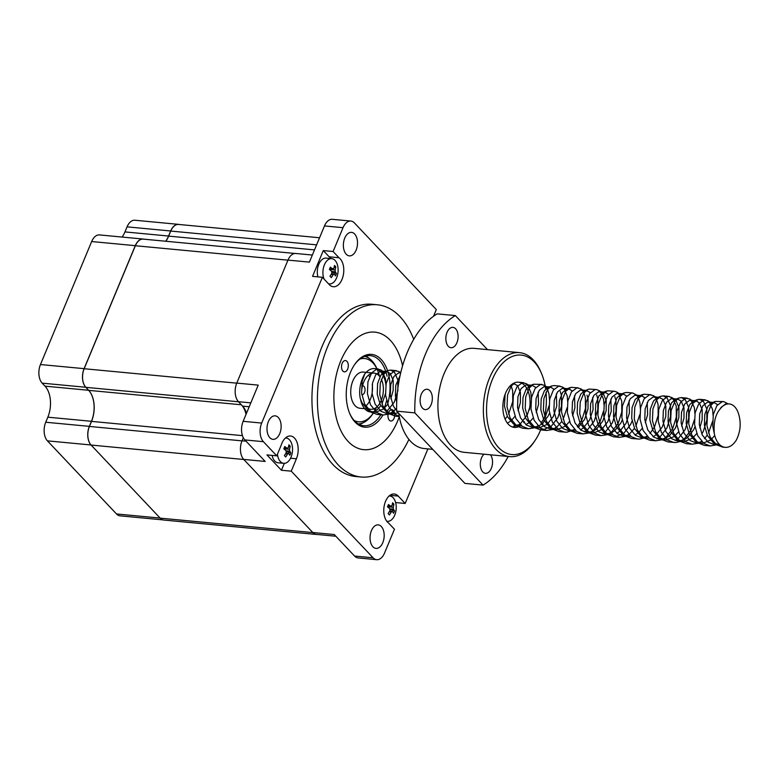 <?xml version="1.0" encoding="UTF-8"?>
<svg xmlns="http://www.w3.org/2000/svg" width="779" height="779" viewBox="0 0 779 779"><rect width="100%" height="100%" fill="white"/><g stroke="black" fill="none" stroke-linecap="round" stroke-linejoin="round"><path stroke-width="1.17" d="M362.751 385.722L362.527 385.693A4.538 2.697 -84.6 0 1 362.751 385.722A4.538 2.697 -84.6 0 1 365.01 390.493A4.538 2.697 -84.6 0 1 361.894 394.758A4.538 2.697 -84.6 0 1 361.826 394.749L361.894 394.758M427.905 448.889L405.187 503.458L398.225 496.087A15.122 8.988 95.4 0 0 394.252 494.003A15.122 8.988 95.4 0 0 384.232 505.746A15.122 8.988 95.4 0 0 388.575 523.021L394.456 529.243L384.534 553.071A13.623 8.102 95.4 0 1 376.695 559.692A13.623 8.102 95.4 0 1 373.112 557.803L291.249 471.168L296.409 458.773A15.122 8.988 95.4 0 0 290.548 436.016A15.122 8.988 95.4 0 0 281.122 445.384L276.769 455.842L263.39 441.683A13.623 8.102 95.4 0 1 261.686 423.065L322.37 277.295L329.332 284.666A15.122 8.988 95.4 0 0 333.305 286.75A15.122 8.988 95.4 0 0 343.325 275.006A15.122 8.988 95.4 0 0 338.972 257.732L333.1 251.51L343.023 227.682A13.623 8.102 95.4 0 1 350.862 221.061A13.623 8.102 95.4 0 1 354.435 222.95L436.308 309.584L433.513 316.284M279.749 433.601A11.802 7.021 95.4 0 0 275.182 415.84A11.802 7.021 95.4 0 0 267.08 426.931A11.802 7.021 95.4 0 0 272.962 439.346A11.802 7.021 95.4 0 0 279.749 433.601M344.756 238.101A11.802 7.021 95.4 0 0 349.333 255.872A11.802 7.021 95.4 0 0 357.425 244.781A11.802 7.021 95.4 0 0 351.553 232.366A11.802 7.021 95.4 0 0 344.756 238.101M371.427 530.626A11.802 7.021 95.4 0 0 376.004 548.387A11.802 7.021 95.4 0 0 384.096 537.296A11.802 7.021 95.4 0 0 378.224 524.88A11.802 7.021 95.4 0 0 371.427 530.626M361.086 477.011L355.633 476.495A86.498 51.414 -84.6 0 1 322.136 346.304A86.498 51.414 -84.6 0 1 371.914 304.258L377.367 304.774A86.498 51.414 95.4 0 0 327.589 346.821A86.498 51.414 95.4 0 0 361.086 477.011A86.498 51.414 95.4 0 0 408.907 439.405M246.456 413.367A19.923 11.841 95.4 0 0 242.649 406.132L238.462 401.701A13.623 8.102 -84.6 0 1 236.767 383.093L258.219 385.118L243.145 421.312A13.623 8.102 95.4 0 0 244.849 439.931L265.172 461.441L243.73 459.415A13.623 8.102 -84.6 0 1 242.026 440.797L243.311 437.73M350.862 221.061L332.321 219.308A13.623 8.102 95.4 0 0 324.483 225.929L309.409 262.124L287.967 260.098A13.623 8.102 -84.6 0 1 295.806 253.477L312.36 255.045M335.856 536.244L316.381 534.394A13.623 8.102 -84.6 0 1 312.798 532.515L334.249 534.54L354.572 556.05A13.623 8.102 95.4 0 0 358.155 557.939L376.695 559.692M291.249 471.168L281.433 470.243L284.306 463.349M276.769 455.842L266.954 454.917L281.433 470.243M312.798 532.515L243.73 459.415A13.623 8.102 95.4 0 0 243.798 459.493L312.876 532.593A13.623 8.102 95.4 0 0 316.449 534.472A13.623 8.102 95.4 0 0 317.267 534.482M405.187 503.458L395.635 502.552M387.309 521.891L387.543 521.326M322.37 277.295L312.554 276.37L323.285 250.585L333.1 251.51M236.767 383.093L287.967 260.098M413.717 339.342A86.498 51.414 95.4 0 0 377.367 304.774M402.577 365.76A59.029 35.084 95.4 0 0 374.787 332.127A59.029 35.084 95.4 0 0 334.298 387.591A59.029 35.084 95.4 0 0 363.676 449.658A59.029 35.084 95.4 0 0 397.65 420.962A59.029 35.084 95.4 0 0 399.276 416.707M330.958 258.57A15.122 8.988 95.4 0 0 329.157 256.797L323.285 250.585M329.157 256.797L338.972 257.732M143.93 239.192A13.623 8.102 95.4 0 0 143.122 239.046L99.498 234.917A13.623 8.102 95.4 0 0 91.659 241.539L40.469 364.533A13.623 8.102 95.4 0 0 42.163 383.151L45.007 386.15A22.708 13.496 -84.6 0 1 47.831 417.184L45.727 422.237A13.623 8.102 95.4 0 0 47.422 440.856L116.499 513.955A13.623 8.102 95.4 0 0 120.073 515.844L162.967 519.895M179.326 224.508A13.623 8.102 95.4 0 0 178.518 224.362L134.894 220.233A13.623 8.102 95.4 0 0 127.055 226.855L124.952 231.918A22.708 13.496 -84.6 0 1 122.137 237.059M178.518 224.362A13.623 8.102 95.4 0 0 170.679 230.983L168.576 236.037A22.708 13.496 -84.6 0 1 165.713 241.247M143.122 239.046A13.623 8.102 95.4 0 0 135.283 245.667L84.093 368.652A13.623 8.102 95.4 0 0 85.787 387.27L88.631 390.279L45.007 386.15M294.988 253.467L143.2 239.114A13.623 8.102 95.4 0 0 135.361 245.736L84.161 368.73A13.623 8.102 95.4 0 0 85.856 387.348L88.699 390.357A22.708 13.496 -84.6 0 1 91.455 421.303L89.351 426.366A13.623 8.102 95.4 0 0 91.046 444.984L160.123 518.074A13.623 8.102 95.4 0 0 160.192 518.152A13.623 8.102 95.4 0 0 163.765 520.041L316.449 534.472M250.828 402.87L238.462 401.701A13.623 8.102 95.4 0 0 238.54 401.779L241.383 404.788A22.708 13.496 -84.6 0 1 246.047 414.34M241.383 404.788L88.699 390.357A22.708 13.496 -84.6 0 1 91.523 421.381L89.419 426.444A13.623 8.102 95.4 0 0 91.114 445.052L160.192 518.152L312.876 532.593M319.556 237.761L178.595 224.44A13.623 8.102 95.4 0 0 170.747 231.061L168.644 236.115A22.708 13.496 -84.6 0 1 165.83 241.256M364.718 356.383A34.052 20.244 -84.6 0 1 376.832 368.574L377.513 370.171A31.783 18.891 -84.6 0 1 379.441 376.15M354.094 420.417A31.783 18.891 -84.6 0 0 373.141 413.308L372.518 414.243A34.052 20.244 -84.6 0 1 358.33 423.942M359.898 359.051A31.783 18.891 -84.6 0 1 377.513 370.171M376.5 407.281A31.783 18.891 -84.6 0 1 373.813 412.305M370.337 399.423A18.16 10.799 95.4 0 0 372.235 384.602A18.16 10.799 -84.6 0 1 365.74 406.132A18.16 10.799 95.4 0 0 370.337 399.423M369.577 376.578A18.16 10.799 95.4 0 0 368.525 375.108A18.16 10.799 -84.6 0 1 369.577 376.578M362.887 372.06L362.887 372.06A18.16 10.799 95.4 0 0 350.852 389.149A18.16 10.799 95.4 0 0 359.47 408.196A18.16 10.799 -84.6 0 1 355.837 406.434A18.16 10.799 -84.6 0 1 351.329 385.926A18.16 10.799 -84.6 0 1 362.887 372.06A18.16 10.799 -84.6 0 1 363.306 372.089L374.212 373.122A18.16 10.799 -84.6 0 1 379.909 376.754M354.172 365.205A35.191 20.916 -84.6 0 1 370.356 355.652A35.191 20.916 -84.6 0 1 385.761 371.447M385.907 371.895A35.191 20.916 -84.6 0 1 387.046 376.238M386.559 400.64A35.191 20.916 -84.6 0 1 384.144 408.235M381.213 414.165A35.191 20.916 -84.6 0 1 363.735 425.724A35.191 20.916 -84.6 0 1 349.635 413.298M365.74 356.071A35.191 20.916 -84.6 0 1 369.47 358.632M363.413 422.627A35.191 20.916 -84.6 0 1 359.275 424.448M382.956 414.993A36.555 21.724 -84.6 0 1 349.829 413.785A36.555 21.724 -84.6 0 1 350.54 372.167A36.555 21.724 -84.6 0 1 354.464 364.767A36.555 21.724 -84.6 0 1 382.197 360.609A36.555 21.724 -84.6 0 1 387.397 404.817M342.185 363.316A5.677 3.369 -84.6 0 1 345.448 360.56A5.677 3.369 -84.6 0 1 348.271 366.529A5.677 3.369 -84.6 0 1 344.376 371.865A5.677 3.369 -84.6 0 1 342.185 363.316M388.263 413.581A5.677 3.369 -84.6 0 1 388.633 412.471A5.677 3.369 -84.6 0 1 391.895 409.715A5.677 3.369 -84.6 0 1 394.719 415.684A5.677 3.369 -84.6 0 1 390.834 421.02A5.677 3.369 -84.6 0 1 388.088 414.418M317.9 276.876A12.717 7.556 -84.6 0 1 318.786 264.295A12.717 7.556 -84.6 0 1 326.109 258.112L331.718 258.638A12.717 7.556 -84.6 0 1 338.037 272.007A12.717 7.556 -84.6 0 1 329.322 283.955A12.717 7.556 -84.6 0 1 328.524 283.809M324.064 279.086A12.717 7.556 -84.6 0 1 324.395 264.821A12.717 7.556 -84.6 0 1 331.718 258.638M329.712 268.745L333.792 268.551A22.659 16.164 -43.4 0 0 334.473 265.454A22.036 13.642 173.3 0 1 335.788 266.837A22.659 16.164 136.6 0 1 335.097 269.933L335.272 271.803A22.659 8.413 22.6 0 1 336.401 273.556A22.036 20.166 -2.4 0 1 335.428 275.893A22.659 8.413 22.6 0 0 334.298 274.13L333.159 274.607A22.659 16.164 136.6 0 1 331.309 277.597A22.036 0.536 45.2 0 0 329.994 276.214A22.659 16.164 -43.4 0 0 331.844 273.225L331.669 271.355A22.659 8.413 22.6 0 0 329.39 269.495A22.036 7.06 120.4 0 0 330.354 267.158A22.659 8.413 22.6 0 1 332.643 269.028L329.644 268.891M334.298 274.13L331.572 273.721M332.029 272.056L336.401 273.556M335.788 266.837L334.064 267.557M330.627 268.989L329.4 269.505M389.12 495.989A12.717 7.556 -84.6 0 1 389.821 495.999A12.717 7.556 -84.6 0 1 396.141 509.369A12.717 7.556 -84.6 0 1 387.426 521.317A12.717 7.556 -84.6 0 1 386.744 521.2M387.815 506.107L391.886 505.912A22.659 16.164 -43.4 0 0 392.577 502.806A22.036 13.642 173.3 0 1 393.892 504.198A22.659 16.164 136.6 0 1 393.2 507.295L393.366 509.154A22.659 8.413 22.6 0 1 394.505 510.907A22.036 20.166 -2.4 0 1 393.531 513.244A22.659 8.413 22.6 0 0 392.402 511.491L391.253 511.969A22.659 16.164 136.6 0 1 389.412 514.958A22.036 0.536 45.2 0 0 388.098 513.565A22.659 16.164 -43.4 0 0 389.948 510.576L389.773 508.716A22.659 8.413 22.6 0 0 387.484 506.856A22.036 7.06 120.4 0 0 388.458 504.519A22.659 8.413 22.6 0 1 390.746 506.379L387.747 506.253M392.402 511.491L389.666 511.082M390.133 509.417L394.505 510.907M393.892 504.198L392.158 504.919M388.731 506.35L387.504 506.866M285.426 438.002A12.717 7.556 -84.6 0 1 286.117 438.012A12.717 7.556 -84.6 0 1 292.446 451.382A12.717 7.556 -84.6 0 1 283.722 463.33L278.113 462.794A12.717 7.556 -84.6 0 1 272.095 455.403M283.722 463.33A12.717 7.556 -84.6 0 1 277.431 454.254M284.111 448.12L288.191 447.925A22.659 16.164 -43.4 0 0 288.882 444.819A22.036 13.642 173.3 0 1 290.187 446.211A22.659 16.164 136.6 0 1 289.506 449.308L289.671 451.168A22.659 8.413 22.6 0 1 290.801 452.93A22.036 20.166 -2.4 0 1 289.827 455.257A22.659 8.413 22.6 0 0 288.697 453.505L287.558 453.982A22.659 16.164 136.6 0 1 285.708 456.971A22.036 0.536 45.2 0 0 284.403 455.579A22.659 16.164 -43.4 0 0 286.244 452.589L286.078 450.729A22.659 8.413 22.6 0 0 283.79 448.87A22.036 7.06 120.4 0 0 284.763 446.533A22.659 8.413 22.6 0 1 287.052 448.392L284.053 448.266M288.697 453.505L285.971 453.096M286.429 451.431L290.801 452.93M290.187 446.211L288.464 446.932M285.026 448.363L283.799 448.879M736.398 439.95A22.708 13.496 -84.6 0 1 725.161 447.35A22.708 13.496 -84.6 0 1 714.285 433.465C713.457 422.559 715.414 414.389 720.137 408.975A20.887 12.415 -84.6 0 1 729.271 403.95A20.887 12.415 -84.6 0 1 738.735 414.418C741.248 423.143 740.469 431.654 736.398 439.95M370.921 412.013A20.887 12.415 -84.6 0 1 370.541 411.994A20.887 12.415 -84.6 0 1 360.521 399.189L362.031 402.87L367.97 410.095L371.554 412.432L377.24 414.447M369.996 411.263L375.682 412.315L383.502 408.965L387.747 404.33M390.834 398.663L393.152 390.561L393.2 380.503L390.289 373.56L386.803 371.573L384.583 371.924L380.814 375.264L377.601 383.521L377.231 394.242L380.21 404.583L386.569 412.101L391.954 414.019L398.254 412.86M400.065 375.624L395.781 385.245L395.401 395.966L396.715 402.139M507.742 422.958L510.479 421.205M511.452 420.387L514.977 416.356M518.064 410.689L520.382 402.587L520.43 392.528L517.529 385.586L513.546 383.589M505.104 394.31L504.461 406.268L507.441 416.609L513.38 423.844L516.964 426.171L522.651 428.197L528.464 428.752L534.452 427.817L537.909 425.87M515.406 425.013L521.745 425.996M525.922 424.682L528.912 422.715L533.157 418.07M536.244 412.412L538.562 404.301L538.153 392.226M535.855 387.484L532.213 385.323L531.025 385.371L526.224 389.003L523.011 397.271L522.641 407.992L525.621 418.333L531.551 425.558L537.364 427.759L539.263 427.778L547.092 424.438L553.333 416.453L556.742 406.025L556.333 393.95M554.035 389.208L550.383 387.046L548.163 387.387L544.404 390.727L541.181 398.994L540.811 409.705L543.791 420.047L549.731 427.281L555.544 429.482L557.443 429.502L565.009 426.366M565.982 425.538L569.507 421.507M572.594 415.85L574.912 407.738L574.503 395.664M572.205 390.922L568.563 388.76L567.375 388.809L562.574 392.441L559.361 400.708L558.991 411.429L561.971 421.77L567.91 428.995L573.724 431.196L576.275 431.147M580.443 429.833L583.442 427.875L589.693 419.891L593.092 409.462L592.683 397.387M590.385 392.645L586.246 390.464M604.037 405.255L603.55 399.286L600.258 391.73L598.749 390.415L596.354 389.558L589.226 389.062L584.523 390.824L580.754 394.164L577.541 402.422L577.171 413.143L580.151 423.484L586.081 430.719L591.894 432.92L593.793 432.939L601.622 429.589L607.863 421.614L611.262 411.176L610.853 399.101M608.565 394.359L604.913 392.197L603.725 392.246L598.934 395.878L595.711 404.145L595.341 414.866L598.321 425.207L604.261 432.433L610.074 434.633L612.625 434.585M616.802 433.27L619.792 431.313L626.043 423.328L629.442 412.899L629.033 400.825M626.735 396.083L623.093 393.921L621.905 393.97L617.104 397.602L613.891 405.859L613.521 416.58L616.501 426.921L622.44 434.156L628.254 436.357L630.805 436.308M634.973 434.994L637.709 433.241M638.692 432.413L642.217 428.382M645.304 422.724L647.622 414.613L647.213 402.539M644.915 397.796L641.263 395.635L640.075 395.683L635.284 399.315L632.071 407.583L631.691 418.304L634.671 428.645L640.611 435.87L646.424 438.071L648.985 438.022M653.153 436.707L656.152 434.75L662.393 426.765L665.792 416.337L665.841 406.278L662.939 399.335L658.956 397.339M656.999 438.772L660.3 436.6L666.951 427.914L670.524 416.551L670.446 405.616L667.145 398.05L663.25 395.888L660.719 396.287L657.223 397.699L653.464 401.039L650.241 409.296L649.871 420.017L652.851 430.359L658.791 437.594L664.604 439.794L666.503 439.814L674.322 436.464L678.567 431.819M681.654 426.152L683.972 418.05L684.02 408.001L681.109 401.058L677.623 399.072L675.403 399.423L671.634 402.753L668.421 411.02L668.051 421.741L671.031 432.082L676.961 439.307L682.774 441.508L684.673 441.527L692.502 438.178L696.747 433.543M699.834 427.875L702.152 419.774L702.2 409.715L699.289 402.772L695.793 400.786L693.573 401.136L689.814 404.476L686.591 412.734L686.221 423.455L689.201 433.796L695.141 441.031L700.954 443.232L702.853 443.251L710.419 440.116M711.393 439.288L714.742 435.51M717.615 404.671L713.973 402.509L712.785 402.558L707.984 406.19L704.771 414.457L704.401 425.178L707.381 435.519L713.321 442.745L720.02 444.994M380.814 405.723L378.312 408.566A20.887 12.415 -84.6 0 1 372.002 411.984M383.804 371.856L380.512 371.145L375.721 374.777L372.508 383.044L372.138 393.765L375.118 404.106L381.048 411.331L386.861 413.532L392.528 412.636L389.042 414.068L393.463 411.37L396.608 408.167M400.688 372.888L398.692 372.859L393.901 376.5L390.678 384.758L390.308 395.479L393.288 405.82L395.742 409.696M516.35 425.772L514.091 425.568L519.768 424.662M531.336 398.381L530.84 392.412L527.549 384.855L526.049 383.55L529.214 385.595L525.922 384.894L521.132 388.526L517.918 396.793L517.548 407.505L520.518 417.846L526.458 425.081L532.271 427.272L537.938 426.386L541.999 423.951L548.241 415.976L549.507 413.191M552.623 429.531L546.644 430.466L540.422 428.09L534.102 420.241L530.996 409.004L531.531 397.368L535.163 388.39L540.499 384.456L544.219 385.264L547.394 387.319L544.102 386.608L539.311 390.24L536.088 398.507L535.718 409.228L538.698 419.569L544.638 426.795L550.451 428.995L556.118 428.099L552.623 429.531L557.053 426.834L561.805 421.439M565.564 389.042L562.282 388.332L557.482 391.964L554.268 400.231L553.898 410.942L556.878 421.283L562.818 428.518L568.621 430.709L574.298 429.823L566.849 432.209L559.01 431.634L552.788 429.258L546.469 421.41L543.362 410.173L543.898 398.536L547.52 389.558L551.659 385.975L554.19 385.586M578.096 427.593L584.591 419.414L587.999 408.975L588.048 398.926L586.986 395.148M592.468 431.556L588.982 432.968L582.994 433.903L576.781 431.527L570.452 423.679L567.346 412.442L567.881 400.805L571.513 391.827L576.859 387.893L580.579 388.702L583.744 390.746L580.452 390.045L575.662 393.677L572.448 401.945L572.068 412.666L575.048 423.007L580.988 430.232L586.801 432.433L592.468 431.537L596.529 429.112L602.771 421.127L606.169 410.699L606.218 400.64L603.316 393.697L601.914 392.48L598.632 391.769L593.832 395.401L590.618 403.658L590.248 414.379L593.228 424.721L599.168 431.956L604.981 434.146L610.648 433.26L614.699 430.826L620.951 422.851L622.217 420.056M596.354 389.558L595.029 389.607L589.684 393.551L586.061 402.519L585.526 414.165L588.632 425.392L594.952 433.241L601.174 435.627L607.153 434.692L611.583 431.994L618.234 423.309L621.808 411.945L621.73 401.01L618.429 393.444L616.929 392.139L620.094 394.184L616.812 393.483L612.012 397.115L608.798 405.382L608.428 416.103L611.408 426.444L617.338 433.669L623.151 435.87L628.828 434.974L625.333 436.406L629.753 433.708L634.515 428.314M638.264 395.917L634.982 395.206L630.192 398.838L626.968 407.096L626.598 417.817L629.578 428.158L635.518 435.393L641.331 437.584L646.998 436.698M665.178 438.421L661.683 439.843L655.704 440.778L649.482 438.392L643.162 430.544L640.056 419.316L640.591 407.68L644.214 398.702L649.559 394.768L653.279 395.576L656.444 397.621L653.162 396.92L648.362 400.552L645.148 408.819L644.778 419.54L647.758 429.881L653.698 437.107L659.501 439.307L665.178 438.411L669.229 435.987L675.471 428.002L678.879 417.573L678.928 407.514L676.016 400.572L674.624 399.354L671.332 398.644L666.542 402.276L663.328 410.533L662.948 421.254L665.928 431.595L671.868 438.83L677.681 441.021L683.349 440.135L687.409 437.701L693.651 429.726L694.917 426.931M692.794 401.068L689.512 400.357L684.722 403.989L681.498 412.257L681.128 422.978L684.108 433.319L690.048 440.544L695.861 442.745L701.528 441.849L698.033 443.28L701.49 441.342M713.097 415.567L712.61 409.598L709.309 402.032L707.809 400.727L710.974 402.782L707.692 402.081L702.892 405.713L699.678 413.97L699.308 424.691L702.288 435.033L708.218 442.268L714.031 444.458L719.124 444.945M729.271 403.95L725.862 403.795L721.072 407.427L720.137 408.975M360.521 399.189C359.47 396.229 358.223 384.855 364.728 374.027L362.128 381.35L361.592 392.996L364.708 404.223L371.554 412.432M386.696 411.565L394.31 402.13L397.874 390.776L397.796 379.831L394.505 372.274L390.61 370.113L388.078 370.512L383.94 374.095L380.308 383.064L379.772 394.71L382.878 405.937L389.208 413.785L395.42 416.161L399.247 416.531M515.094 382.635L511.17 386.121L507.538 395.099L507.002 406.735L510.109 417.972L516.964 426.171M541.824 384.407L533.488 384.261L529.35 387.845L525.718 396.813L525.182 408.459L528.289 419.686L535.144 427.895L540.83 429.911L542.866 429.94L551.24 426.288L557.9 417.602L561.464 406.248L561.386 395.304L560.305 391.506M578.184 387.845L571.046 387.338L565.7 391.282L562.068 400.25L561.532 411.896L564.639 423.124L570.968 430.972L577.181 433.348L582.994 433.903M584.289 431.897L587.59 429.726L594.25 421.04L597.814 409.686L597.736 398.741L596.656 394.943M588.018 389.412L583.88 392.996L580.248 401.974L579.712 413.61L582.819 424.847L589.674 433.046L595.36 435.072L601.174 435.627M602.469 433.611L605.77 431.439L612.43 422.754L615.994 411.4L615.916 400.455L614.826 396.657M616.929 392.139L614.534 391.282L607.396 390.776L602.05 394.719L598.428 403.688L597.892 415.334L600.999 426.561L607.318 434.409L613.54 436.785L615.566 436.815L623.94 433.163L630.601 424.477L632.11 420.991M638.274 395.907L632.704 392.996L626.9 392.45L624.369 392.85L620.23 396.433L616.598 405.411L616.062 417.047L619.169 428.284L625.498 436.133L631.711 438.509L639.559 439.083L643.503 438.129M650.884 394.719L643.746 394.213L638.41 398.157L634.778 407.125L634.242 418.771L637.349 429.998L643.668 437.847L649.89 440.223L655.694 440.778M660.719 396.287L656.58 399.87L652.948 408.848L652.413 420.485L655.519 431.722L661.848 439.56L668.061 441.946L675.909 442.511L679.863 441.566L684.283 438.869L690.944 430.174L694.371 419.706M675.169 440.486L678.47 438.314L685.13 429.628L688.694 418.274L688.617 407.329L685.325 399.763L681.421 397.611L678.899 398.001L674.76 401.594L671.128 410.562L670.592 422.208L673.699 433.436L680.018 441.284L686.241 443.66M701.801 434.01L703.31 431.352L706.874 419.988L706.796 409.043L703.505 401.487L699.6 399.325L698.276 399.374L692.93 403.308L689.308 412.286L688.772 423.922L691.879 435.149L698.198 442.998L704.42 445.384L710.224 445.939M728.268 403.931L723.584 401.584L715.249 401.438L711.11 405.031L707.478 414L706.942 425.646L710.049 436.873L716.378 444.721L722.591 447.097L725.161 447.35M385.926 384.631L385.43 378.662L382.138 371.106L380.639 369.801L376.919 368.993L371.573 372.927L367.941 381.895L367.406 393.541L370.512 404.768L376.841 412.617L383.054 415.003L389.042 414.068M400.62 373.18L398.809 371.515L395.099 370.707L389.753 374.641L386.121 383.619L385.586 395.265L388.692 406.492L395.011 414.34L399.218 416.356M505.104 419.141L507.285 416.288M508.58 414.136L512.748 401.643L512.67 390.698L511.228 386.043M512.524 427.028L519.768 424.682M518.054 425.237L520.693 423.396L527.354 414.71L530.781 404.233M526.049 383.55L522.329 382.732L516.983 386.676L513.351 395.644L512.816 407.29L515.922 418.518L522.251 426.366L528.464 428.752M540.928 423.163L545.534 416.434L548.961 405.956M549.507 400.094L549.02 394.135L547.579 389.481M546.868 388.117L545.797 386.647M563.11 419.297L567.131 407.67M567.687 401.818L567.2 395.849L563.977 388.37M565.564 389.033L562.399 386.978L558.679 386.17L553.333 390.113L549.701 399.082L549.166 410.728L552.282 421.955L558.601 429.804L564.814 432.189M572.575 430.388L574.259 429.307M577.278 426.6L581.884 419.871L585.448 408.508L585.37 397.572L583.938 392.918M583.218 391.555L582.147 390.084M590.755 432.111L593.403 430.271L600.064 421.585L603.491 411.108M614.534 391.282L613.209 391.331L607.863 395.265L604.231 404.243L603.696 415.879L606.802 427.116L613.131 434.955L619.344 437.34L625.333 436.406M635.81 426.171L639.841 414.545M640.387 408.693L639.9 402.724L638.459 398.069M637.748 396.715L636.677 395.245M632.704 392.996L631.389 393.044L626.043 396.988L622.411 405.956L621.876 417.602L624.982 428.83L631.302 436.678L637.524 439.064M644.447 437.71L646.959 436.182M649.988 433.475L654.594 426.746L658.158 415.382L658.08 404.437L656.639 399.793M655.918 398.429L654.857 396.959M663.465 438.986L666.103 437.146L672.764 428.46L676.328 417.106L676.25 406.161L672.959 398.595L669.064 396.433L667.739 396.482L662.393 400.425L658.761 409.394L658.226 421.04L661.332 432.267L667.661 440.116L673.874 442.501M694.917 413.844L694.43 407.875L691.139 400.318L689.629 399.014L685.909 398.205L680.573 402.139L676.941 411.108L676.406 422.754L679.512 433.981L685.832 441.829L692.054 444.215L698.033 443.28M704.518 438.626L707.215 435.188M708.52 433.036L712.542 421.42M707.809 400.727L704.089 399.919L698.744 403.863L695.111 412.831L694.576 424.477L697.682 435.704L704.012 443.553L710.234 445.939L716.553 444.858M717.147 444.585L718.735 443.689M723.584 401.584L722.269 401.643L716.923 405.577L713.291 414.545L712.756 426.191L714.285 433.465M364.728 374.027A22.708 13.496 -84.6 0 1 374.641 368.603A22.708 13.496 -84.6 0 1 385.878 384.865M385.459 393.765L381.983 403.882M381.369 379.256A18.16 10.799 -84.6 0 1 381.749 399.13A18.16 10.799 -84.6 0 1 370.794 409.287A18.16 10.799 -84.6 0 1 366.743 407.466A18.16 10.799 -84.6 0 1 366.344 407.096M361.622 393.2A18.16 10.799 -84.6 0 1 374.212 373.122M366.442 408.868L359.888 408.254A18.16 10.799 -84.6 0 1 359.47 408.196L359.47 408.196M487.498 349.625L455.326 315.573L437.146 313.859A90.812 53.985 95.4 0 0 396.647 411.156L464.897 483.389L483.077 485.113A90.812 53.985 95.4 0 0 508.249 456.484M483.077 485.113L414.817 412.88L396.647 411.156M455.326 315.573A90.812 53.985 95.4 0 0 414.817 412.88M545.68 389.159A49.944 29.69 95.4 0 0 541.473 373.384L540.792 371.787A52.222 31.043 95.4 0 0 533.274 359.879A52.222 31.043 95.4 0 0 519.554 352.653L474.109 348.359A52.222 31.043 95.4 0 0 438.295 397.426A52.222 31.043 95.4 0 0 464.284 452.326L509.729 456.621A52.222 31.043 95.4 0 0 534.17 441.81L535.134 440.369A49.944 29.69 95.4 0 0 541.171 428.586M422.569 408.186A10.215 6.076 95.4 0 0 425.256 409.608A10.215 6.076 95.4 0 0 431.858 402.402A10.215 6.076 95.4 0 0 429.862 390.678A10.215 6.076 95.4 0 0 427.174 389.266A10.215 6.076 95.4 0 0 420.572 396.462A10.215 6.076 95.4 0 0 422.569 408.186M484.051 454.196A10.215 6.076 95.4 0 0 480.341 465.384A10.215 6.076 95.4 0 0 485.453 473.32A10.215 6.076 95.4 0 0 491.968 466.475A10.215 6.076 95.4 0 0 490.419 454.8M455.627 328.787A10.215 6.076 95.4 0 0 452.94 327.375A10.215 6.076 95.4 0 0 445.929 336.966A10.215 6.076 95.4 0 0 451.022 347.716A10.215 6.076 95.4 0 0 457.624 340.511A10.215 6.076 95.4 0 0 455.627 328.787M519.554 352.653A52.222 31.043 95.4 0 0 483.74 401.721A52.222 31.043 95.4 0 0 509.729 456.621M541.473 373.384A49.944 29.69 95.4 0 0 534.277 362.001A49.944 29.69 95.4 0 0 494.042 375.77A49.944 29.69 95.4 0 0 494.772 442.618A49.944 29.69 95.4 0 0 535.134 440.369M542.466 424.945A49.944 29.69 95.4 0 0 543.06 423.016M544.151 418.907A49.944 29.69 95.4 0 0 546.021 392.139M529.311 410.017A22.708 13.496 95.4 0 0 524.559 385.352A22.708 13.496 95.4 0 0 518.59 382.207A22.708 13.496 95.4 0 0 503.02 403.541A22.708 13.496 95.4 0 0 514.315 427.418A22.708 13.496 95.4 0 0 520.937 425.324M523.722 422.617A22.708 13.496 95.4 0 0 524.433 421.712M432.725 449.347L424.292 448.548A52.222 31.043 -84.6 0 1 410.582 441.323A52.222 31.043 -84.6 0 1 398.721 413.357M263.39 441.683L244.849 439.931M261.686 423.065L243.145 421.312M373.112 557.803L354.572 556.05M343.023 227.682L324.483 225.929M242.026 440.797L246.028 441.177M242.649 406.132L249.212 406.755M290.548 458.218L296.409 458.773M389.958 495.308L398.225 496.087M85.787 387.27L42.163 383.151M84.093 368.652L40.469 364.533M91.455 421.303L47.831 417.184M89.351 426.366L45.727 422.237M91.046 444.984L47.422 440.856M160.123 518.074L116.499 513.955M170.679 230.983L127.055 226.855M168.576 236.037L124.952 231.918M135.283 245.667L91.659 241.539M243.798 459.493L91.114 445.052M242.006 440.865L89.419 426.444M316.605 244.849L170.747 231.061M314.502 249.903L168.644 236.115M287.938 260.167L135.361 245.736M236.738 383.161L84.161 368.73M238.54 401.779L85.856 387.348M242.444 435.646L91.523 421.381M331.163 274.422L333.159 274.607M329.595 269.417L335.097 269.933M331.776 271.472L335.272 271.803M389.266 511.774L391.253 511.969M387.699 506.778L393.2 507.295M389.88 508.823L393.366 509.154M285.562 453.787L287.558 453.982M283.994 448.792L289.506 449.308M286.175 450.837L289.671 451.168M329.322 283.955L328.602 283.887M389.821 495.999L389.179 495.941M387.426 521.317L386.783 521.258M286.117 438.012L285.474 437.954M713.973 402.509L708.88 402.032M695.793 400.786L690.7 400.309M677.623 399.072L672.52 398.595M658.333 397.251L654.35 396.871M640.163 395.528L636.17 395.157M621.983 393.814L618 393.434M603.803 392.09L599.82 391.72M585.633 390.376L581.64 389.997M568.563 388.76L563.47 388.283M550.383 387.046L545.29 386.559M532.213 385.323L527.11 384.845M386.803 371.573L381.7 371.096M700.954 443.232L695.861 442.745M682.774 441.508L677.681 441.031M664.604 439.794L659.501 439.307M646.424 438.071L641.331 437.594M628.244 436.357L623.151 435.87M610.074 434.633L604.981 434.156M591.894 432.92L586.801 432.433M573.714 431.196L568.621 430.719M555.544 429.482L550.451 428.995M534.521 427.496L532.271 427.281M391.954 414.019L386.861 413.532M384.583 371.924L388.078 370.502M386.569 412.101L389.734 414.146M514.169 382.995L514.88 382.703M529.993 385.673L533.488 384.251M531.979 425.85L535.144 427.895M548.163 387.387L551.659 385.965M550.149 427.564L553.314 429.609M566.343 389.111L569.839 387.689M568.329 429.287L571.494 431.332M586.509 431.001L589.674 433.046M602.693 392.548L606.189 391.126M604.679 432.715L607.844 434.77M620.873 394.262L624.369 392.84M622.859 434.439L626.024 436.483M639.043 395.985L642.539 394.563M641.029 436.152L644.194 438.207M659.209 437.876L662.374 439.921M675.403 399.423L678.899 398.001M677.389 439.59L680.554 441.644M693.573 401.136L697.069 399.715M695.559 441.313L698.724 443.358M711.753 402.86L715.249 401.438M713.739 443.027L716.904 445.082M705.414 399.87L699.6 399.325M687.234 398.157L681.43 397.602M669.064 396.433L663.25 395.888M560.004 386.121L554.19 385.576M523.654 382.684L518.59 382.207M396.414 370.658L390.61 370.113M378.243 368.944L374.641 368.603M692.054 444.215L686.241 443.67M619.344 437.34L613.531 436.795M546.644 430.466L540.83 429.92M383.054 415.003L377.24 414.457M380.639 369.801L383.804 371.846M398.809 371.515L400.718 372.752M534.452 427.817L537.948 426.395M598.749 390.415L601.914 392.47M607.153 434.692L610.648 433.27M644.506 437.72L646.998 436.707M671.459 397.29L674.624 399.345M679.863 441.566L683.358 440.145M689.629 399.014L692.794 401.058M717.206 444.595L718.92 443.903M370.794 409.287L367.766 408.994"/></g></svg>
